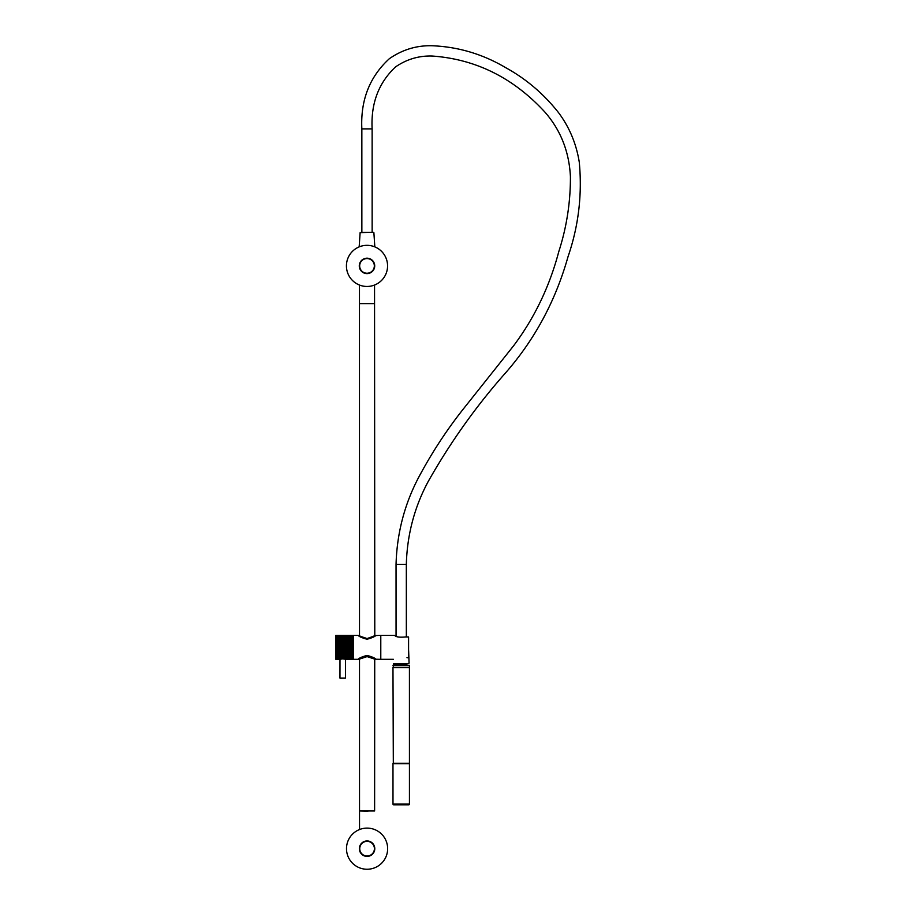 <?xml version="1.0" encoding="UTF-8"?>
<svg xmlns="http://www.w3.org/2000/svg" width="915" height="915" viewBox="0 0 915 915"><rect width="100%" height="100%" fill="white"/><g stroke="black" fill="none" stroke-linecap="round" stroke-linejoin="round"><path stroke-width="1.37" d="M374.258 268.518L374.544 265.899A7.537 7.537 0 0 0 367.007 258.362A7.537 7.537 0 0 1 374.544 265.956A7.537 7.537 0 0 1 366.904 273.436A7.537 7.537 0 0 1 359.458 265.842A7.537 7.537 0 0 1 367.109 258.362A7.537 7.537 0 0 1 374.544 265.956A7.537 7.537 0 0 1 366.904 273.436A7.537 7.537 0 0 1 359.458 265.842A7.537 7.537 0 0 1 367.007 258.362L367.007 258.19M374.452 267.123L373.309 270.039L370.689 272.476M370.484 272.59L369.866 272.876M374.784 635.628L374.555 303.608L359.469 303.608L359.504 635.731M359.504 659.406L359.526 810.976L374.612 810.976L374.727 659.463M374.327 846.066L374.612 848.674M359.812 846.066L359.526 847.061M359.595 847.69L359.732 846.935M359.778 846.775L360.098 845.803M360.133 845.735L360.693 844.648M360.727 844.602L361.551 843.55M361.597 843.504L362.477 842.692M362.546 842.646L363.472 842.052M364.525 841.583L365.68 841.274M370.083 841.766L371.238 842.395M371.479 842.555L372.622 843.573M372.691 843.653L373.446 844.648M373.492 844.728L373.995 845.677M374.006 845.723L374.338 846.638M374.361 846.752L374.532 847.542M374.532 847.61L374.601 848.182M367.075 840.965L367.075 841.137A7.537 7.537 0 0 1 374.59 849.337A7.537 7.537 0 0 1 365.771 856.108A7.537 7.537 0 0 1 359.561 848.022A7.537 7.537 0 0 1 368.379 841.251A7.537 7.537 0 0 1 374.59 849.337A7.537 7.537 0 0 1 367.075 856.223M360.762 261.679L360.396 262.262A7.537 7.537 0 0 0 359.458 265.899L359.744 268.518M365.417 258.522L365.52 258.499A7.537 7.537 0 0 0 364.673 258.728L365.634 258.488M361.94 260.306L362.077 260.192A7.537 7.537 0 0 0 361.768 260.466L362.775 259.654M360.544 262.01L360.979 261.358A7.537 7.537 0 0 0 360.567 261.976L361.002 261.335M367.83 258.407L368.676 258.545M368.814 258.579L369.534 258.796M372.725 260.981L373.206 261.61M374.144 263.486L373.892 262.834M373.263 261.69L372.771 261.038M373.915 262.479L374.258 263.829M359.927 263.303L360.201 262.651M360.453 262.17L361.288 260.981M360.03 262.674L359.847 263.268M359.824 263.383L360.087 262.479M364.159 272.887L363.461 272.556M363.358 272.498L362.752 272.121M362.134 271.663L361.151 270.657M360.75 270.119L360.144 269.044M360.144 269.033L359.584 267.214M387.571 265.899A20.565 20.565 0 0 1 367.007 286.464A20.565 20.565 0 0 1 346.43 265.899A20.565 20.565 0 0 1 367.007 245.334A20.565 20.565 0 0 1 387.571 265.899M374.715 265.899A7.709 7.709 0 0 0 367.007 258.19A7.709 7.709 0 0 0 359.286 265.899A7.709 7.709 0 0 0 367.007 273.608A7.709 7.709 0 0 0 374.715 265.899M346.499 848.685A20.565 20.565 0 0 1 367.075 828.109A20.565 20.565 0 0 1 387.64 848.674A20.565 20.565 0 0 1 367.075 869.25A20.565 20.565 0 0 1 346.499 848.685M359.355 848.685A7.709 7.709 0 0 0 367.075 856.394A7.709 7.709 0 0 0 374.784 848.685A7.709 7.709 0 0 0 367.075 840.965A7.709 7.709 0 0 0 359.355 848.685M353.304 635.673L353.453 647.328L353.018 635.673M353.007 659.223L353.453 647.328L353.316 658.983M367.132 655.437C361.963 656.867 358.977 658.16 358.211 659.326C358.874 658.16 361.791 656.867 366.961 655.437C372.142 656.856 375.116 658.16 375.893 659.326C375.23 658.16 372.302 656.856 367.132 655.437M358.211 659.326L353.339 659.326M375.756 659.235L380.697 659.326L380.686 635.33L380.697 659.326M358.2 635.33L353.339 635.33M366.961 639.219C361.791 637.789 358.874 636.497 358.2 635.33C358.977 636.497 361.963 637.789 367.132 639.219C372.302 637.789 375.219 636.485 375.893 635.33C375.116 636.497 372.142 637.789 366.961 639.219M380.686 635.33L375.539 635.57M380.789 635.673L380.789 658.983M381.166 635.33L394.628 635.319C395.738 636.977 399.352 637.515 405.482 636.954L408.445 636.954L405.585 636.932M353.11 647.912L353.11 647.317L335.977 647.317L335.977 647.923L353.11 647.912L335.965 647.9L335.851 659.326L335.736 650.817L335.851 635.33L335.965 647.317L353.11 647.317L353.11 646.162L335.977 646.162L353.11 646.162M353.041 636.863L352.996 635.33L335.862 635.33L352.984 635.33M353.007 635.422L335.839 635.49L353.007 635.422M353.018 635.628L335.874 635.628L353.018 635.616M353.03 635.936L335.885 635.936L353.03 635.925M353.041 636.348L335.897 636.348L353.041 636.383M353.053 637.572L353.053 636.863L335.908 636.874M353.053 637.423L335.919 637.423M353.087 640.935L353.064 637.469L335.919 637.481L353.064 637.469M353.064 638.064L335.919 638.064M353.076 638.19L335.931 638.19M353.076 638.796L335.931 638.796M353.076 638.99L335.942 638.99L353.076 638.99M353.076 639.608L335.942 639.608M353.087 640.02L335.942 639.848L353.087 639.86M353.087 640.477L335.942 640.477M353.099 641.907L353.087 640.763L335.954 640.763M353.099 641.426L335.954 641.426M353.099 642.925L353.099 641.758L335.954 641.77L353.099 641.758M353.099 642.421L335.954 642.421M353.11 643.988L353.099 642.81L335.965 642.822L353.099 642.856M353.099 643.462L335.965 643.462M335.977 646.23L353.11 646.219L353.11 643.897L335.965 643.908L353.11 643.954M353.11 644.549L335.965 644.549M335.965 645.075L353.11 645.018M353.11 645.647L335.965 645.647L353.11 645.613M353.11 646.768L335.965 646.768L353.11 646.768M353.11 649.067L335.977 649.067L353.11 649.067L353.11 648.461L335.965 648.449L353.11 647.9L335.977 647.854M353.11 650.199L335.965 650.199L353.11 650.199L353.11 649.558L335.965 649.558M353.11 651.297L335.965 651.297L353.11 651.308L353.11 650.657L335.965 650.657M335.965 652.338L353.11 651.903L335.965 651.72M353.099 653.39L335.954 653.401L353.099 653.367L353.099 652.738L335.954 652.738M335.954 654.362L353.099 653.951L335.954 653.71M353.064 656.844L335.931 656.844L353.076 656.535L353.076 655.266L335.942 655.254L353.087 655.266L353.087 654.614L335.942 654.625M353.076 655.46L335.942 655.472M353.064 656.227L335.931 656.238M353.053 658.068L335.897 658.011L353.053 658.068L353.064 656.913L335.919 656.924M353.053 657.37L335.908 657.519M345.332 659.223L353.007 659.166L343.651 658.972L353.018 658.972L353.041 658.068M339.991 659.258L339.968 678.118L345.458 678.106L345.458 659.326L352.996 659.326L345.31 659.292L353.007 659.292L345.435 659.258M335.862 658.983L341.661 658.708M341.833 658.972L340.38 658.903M339.98 659.326L335.851 659.292M345.39 678.175L340.037 678.187L345.458 678.106M353.099 652.361L335.965 652.372L353.099 652.372M335.942 656.078L353.076 656.078M335.897 658.525L353.041 658.525L335.897 658.537M335.954 641.804L353.099 641.804M335.874 658.903L353.03 658.892L335.885 658.892M366.892 656.558C356.964 659.909 357.056 659.909 367.167 656.558L367.224 656.558C377.129 659.909 377.049 659.909 366.961 656.558M375.756 659.212L374.784 659.498M367.178 655.826C362.066 657.187 359.126 658.434 358.348 659.566C358.966 658.445 361.814 657.199 366.915 655.826C372.039 657.187 374.978 658.434 375.756 659.566C375.127 658.434 372.268 657.187 367.178 655.826M358.348 659.235L367.224 656.558C372.679 658.068 375.207 659.04 374.807 659.521L374.761 659.429M366.995 638.567C377.06 635.227 377.117 635.227 367.178 638.567L367.121 638.567C357.033 635.227 356.976 635.227 366.938 638.567M372.131 128.889L361.848 128.889C360.453 100.158 369.637 76.757 389.367 58.686C402.428 49.639 416.68 45.327 432.154 45.75C458.335 46.814 482.971 54.179 506.029 67.859C526.182 78.965 543.647 93.845 558.425 112.499C569.336 127.048 576.278 143.586 579.264 162.115C582.329 194.483 578.577 226.051 567.998 256.795C555.599 300.703 534.909 339.259 505.926 372.462C476.395 405.768 450.5 442.105 428.231 481.45C414.461 507.07 407.152 534.715 406.329 564.372L396.046 564.383C396.984 531.821 405.208 501.557 420.706 473.593C433.538 449.997 448.213 427.877 464.728 407.232L513.738 345.607C534.566 317.757 549.572 286.452 558.768 251.682C566.625 227.366 570.514 202.364 570.422 176.675C569.164 151.684 560.689 130.193 545.008 112.213C513.509 77.901 475.903 59.166 432.166 56.032C418.898 55.632 406.695 59.246 395.566 66.898C378.638 82.762 370.827 103.429 372.131 128.889L372.142 232.307L373.537 232.307L362.34 232.307M395.509 663.558L395.509 664.931L406.889 664.931L406.889 663.558M392.97 667.332L409.428 667.332L409.428 665.274L393.313 664.931L393.313 667.676M392.981 763.316L409.44 763.316L409.428 667.676L392.97 667.676L393.324 763.659M409.44 763.659L392.981 763.659L392.993 804.113A0.686 0.686 0 0 0 393.679 804.8L408.765 804.8A0.686 0.686 0 0 0 409.44 804.113L409.44 763.659M359.675 303.608L374.555 303.403L374.544 285.034M367.99 811.182L359.732 810.976M367.075 841.343A7.331 7.331 0 0 1 374.384 849.314A7.331 7.331 0 0 1 365.806 855.902A7.331 7.331 0 0 1 359.767 848.045A7.331 7.331 0 0 1 367.075 841.343M367.007 273.23A7.331 7.331 0 0 1 359.664 265.853A7.331 7.331 0 0 1 367.109 258.568A7.331 7.331 0 0 1 374.338 265.945A7.331 7.331 0 0 1 367.007 273.23M380.766 659.258L380.754 635.399M408.445 657.713L406.981 657.713L408.456 657.691L408.445 636.932M408.582 657.576L408.582 637.069L408.582 657.576M353.11 649.558L335.977 649.01M335.839 635.49L353.007 635.49M353.018 635.57L335.874 635.57M353.018 635.822L335.885 635.822M353.03 636.177L335.897 636.177M353.041 636.646L335.908 636.646M353.053 637.206L335.919 637.206M353.064 637.858L335.919 637.858M353.076 638.601L335.931 638.601M353.087 639.425L335.942 639.425M353.087 640.328L335.954 640.328M353.099 641.289L335.954 641.289M353.099 642.319L335.965 642.319M353.11 643.382L335.965 643.382M353.11 644.48L335.965 644.492M335.965 649.604L353.11 649.604M335.965 650.725L353.11 650.725M335.965 651.812L353.099 651.812M335.965 652.864L353.099 652.852M335.954 653.859L353.099 653.848M335.942 654.785L353.087 654.785M335.942 655.655L353.076 655.643M335.931 656.432L353.076 656.432M335.919 657.142L353.064 657.13M335.908 657.748L353.053 657.748M335.908 658.262L353.041 658.262M335.897 658.674L353.03 658.663M335.885 635.742L353.018 635.731M335.897 636.085L353.03 636.085M335.908 636.554L353.041 636.543M335.919 637.103L353.053 637.103M335.919 637.766L353.064 637.755M335.931 638.51L353.076 638.498M335.942 639.333L353.087 639.333M335.954 640.237L353.087 640.226M335.954 641.198L353.099 641.198M335.965 642.227L353.099 642.216M335.965 643.291L353.11 643.291M335.965 644.4L353.11 644.4M335.977 645.544L353.11 645.544M335.977 646.699L353.11 646.688M335.977 647.385L353.11 647.385M335.977 648.541L353.11 648.541M335.977 649.684L353.11 649.684M335.965 650.142L353.11 650.142M335.965 650.817L353.11 650.805M335.965 651.263L353.11 651.263M335.965 651.903L353.11 651.903M335.965 652.955L353.099 652.955M335.954 653.951L353.099 653.951M335.942 654.888L353.087 654.888M335.942 655.746L353.076 655.746M335.931 656.535L353.076 656.535M335.919 657.233L353.064 657.233M335.908 657.839L353.053 657.839M335.908 658.354L353.041 658.354M335.897 658.754L353.03 658.754M335.885 659.052L341.695 659.052M343.777 659.052L353.018 659.052M335.862 659.258L340.357 659.246M345.092 659.246L353.007 659.246M374.761 635.708L367.121 638.67L358.554 635.57M373.537 232.307L360.121 232.627L359.172 246.878M393.667 663.558L408.731 663.558M409.428 665.274L392.97 665.274M392.993 804.113L409.44 804.113M374.544 267.512L374.544 265.899A7.537 7.537 0 0 0 363.232 259.368A7.537 7.537 0 0 0 363.232 272.43A7.537 7.537 0 0 0 374.544 265.899M359.526 829.55L359.526 811.182M359.469 303.403L359.469 285.034M359.458 267.523L359.458 265.899M393.461 659.326L381.178 659.326M335.839 659.143L340.929 659.143M335.908 636.863L353.053 636.863M335.931 638.178L353.064 638.178M335.942 638.967L353.076 638.967M335.942 639.837L353.087 639.825M335.965 642.81L353.099 642.81M335.965 643.897L353.11 643.897M335.954 653.401L353.099 653.401M335.942 655.266L353.087 655.266M335.931 656.101L353.076 656.089M344.543 659.143L353.018 659.143M375.585 635.57L374.898 635.57M361.86 232.307L361.848 128.889M373.88 232.627L374.83 246.878M396.046 564.383L396.058 636.097M408.639 650.668L409.074 663.203M406.329 564.372L406.34 636.932"/></g></svg>
